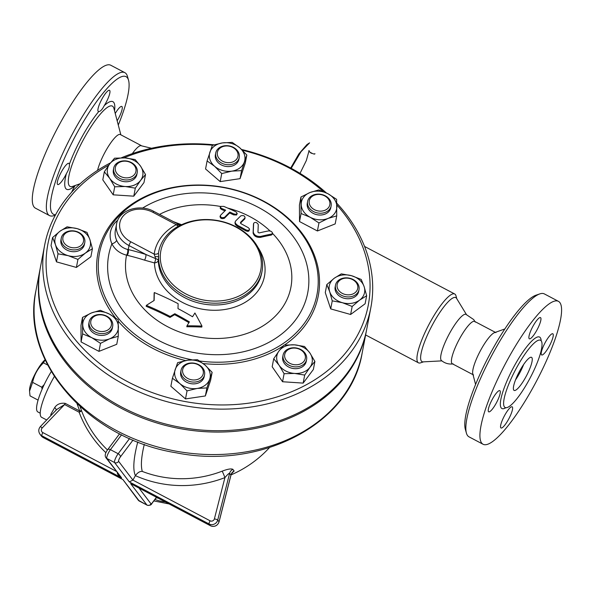<?xml version="1.0" encoding="UTF-8"?>
<svg xmlns="http://www.w3.org/2000/svg" width="591" height="591" viewBox="0 0 591 591"><rect width="100%" height="100%" fill="white"/><g stroke="black" fill="none" stroke-linecap="round" stroke-linejoin="round"><path stroke-width="0.89" d="M539.834 293.89L536.03 295.175A77.798 17.154 117.8 0 0 488.934 356.018A77.798 17.154 117.8 0 0 465.324 429.243L466.41 433.107A80.79 17.811 -62.2 0 1 490.929 357.067A80.79 17.811 -62.2 0 1 539.834 293.89A80.79 17.811 -62.2 0 1 544.37 293.919L558.443 301.336M469.025 436.852A80.79 17.811 -62.2 0 1 466.41 433.107M559.847 302.555A80.79 17.811 117.8 0 0 558.436 301.336A80.79 17.811 117.8 0 0 504.965 364.551A80.79 17.811 117.8 0 0 483.091 444.269A80.79 17.811 117.8 0 0 534.596 384.682A80.79 17.811 117.8 0 0 559.847 302.555M504.854 328.951L494.512 332.644A23.936 5.275 117.8 0 0 480.084 351.327A23.936 5.275 117.8 0 0 472.793 373.808L475.585 384.438M545.478 342.056A11.968 2.637 -62.2 0 1 552.814 333.775A11.968 2.637 -62.2 0 1 549.564 345.595A11.968 2.637 -62.2 0 1 541.644 354.947A11.968 2.637 -62.2 0 1 545.478 342.056M529.13 338.606A11.968 2.637 -62.2 0 1 532.875 326.431A11.968 2.637 -62.2 0 1 540.506 317.618A11.968 2.637 -62.2 0 1 537.256 329.431A11.968 2.637 -62.2 0 1 529.344 338.791A11.968 2.637 -62.2 0 1 529.13 338.606M496.026 403.535A11.968 2.637 -62.2 0 1 488.691 411.824A11.968 2.637 -62.2 0 1 491.941 400.004A11.968 2.637 -62.2 0 1 499.86 390.651A11.968 2.637 -62.2 0 1 496.026 403.535M512.375 406.985A11.968 2.637 -62.2 0 1 508.629 419.159A11.968 2.637 -62.2 0 1 500.998 427.98A11.968 2.637 -62.2 0 1 504.249 416.16A11.968 2.637 -62.2 0 1 512.161 406.807A11.968 2.637 -62.2 0 1 512.375 406.985M541.208 340.844A38.001 8.377 117.8 0 0 540.543 340.276A38.001 8.377 117.8 0 0 515.389 370.01A38.001 8.377 117.8 0 0 505.106 407.509A38.001 8.377 117.8 0 0 529.329 379.474A38.001 8.377 117.8 0 0 541.208 340.844M531.87 357.629A18.698 4.122 117.8 0 0 531.538 357.348A18.698 4.122 117.8 0 0 519.164 371.975A18.698 4.122 117.8 0 0 514.104 390.429A18.698 4.122 117.8 0 0 526.02 376.637A18.698 4.122 117.8 0 0 531.87 357.629M515.529 379.887A18.698 4.122 117.8 0 0 523.656 364.477M495.908 332.63L474.662 321.43A23.936 5.275 117.8 0 0 458.815 340.157A23.936 5.275 117.8 0 0 452.337 363.775L473.576 374.975M453.208 363.893C448.82 364.47 444.897 363.347 441.433 360.532A26.181 5.77 -62.2 0 1 448.768 334.853A26.181 5.77 -62.2 0 1 465.834 314.272L473.723 319.591L475.26 322.088A23.936 5.275 117.8 0 0 475.075 321.785M465.834 314.272A26.181 5.77 -62.2 0 1 466.55 314.767M441.854 360.872L423.097 361.869A36.199 7.979 -62.2 0 1 431.615 326.38A36.199 7.979 -62.2 0 1 456.437 298.167A36.199 7.979 -62.2 0 1 456.577 298.381L466.351 314.419M423.548 361.84L420.622 362.83A38.895 8.577 -62.2 0 1 418.443 362.815A38.895 8.577 -62.2 0 1 429 324.407A38.895 8.577 -62.2 0 1 454.73 294A38.895 8.577 -62.2 0 1 455.41 294.591A38.895 8.577 -62.2 0 1 455.979 295.796L456.813 298.765M151.51 148.26L140.658 145.615A23.936 5.275 117.8 0 0 132.325 153.616M141.183 145.549L120.298 134.534A23.936 5.275 117.8 0 0 108.559 146.162A23.936 5.275 117.8 0 0 97.574 170.356M104.26 105.619C102.25 109.512 100.404 111.492 98.734 111.559A11.968 2.637 -62.2 0 1 98.357 111.485A11.968 2.637 -62.2 0 1 101.6 99.68A11.968 2.637 -62.2 0 1 109.527 90.312A11.968 2.637 -62.2 0 1 104.26 105.619A49.548 10.926 117.8 0 1 114.528 110.783M69.332 164.372C69.745 166.573 68.763 169.676 66.377 173.688A11.968 2.637 -62.2 0 1 57.711 184.518A11.968 2.637 -62.2 0 1 60.954 172.712A11.968 2.637 -62.2 0 1 68.874 163.345A11.968 2.637 -62.2 0 1 69.332 164.372A49.548 10.926 117.8 0 1 98.734 111.559M55.561 214.769A77.798 17.154 -62.2 0 1 74.267 138.124A77.798 17.154 -62.2 0 1 127.42 77.857A77.798 17.154 -62.2 0 1 128.55 80.273A77.798 17.154 -62.2 0 1 118.281 125.07M71.629 192.238A11.968 2.637 -62.2 0 1 75.197 185.493M115.23 113.472A11.968 2.637 -62.2 0 1 121.827 106.469A11.968 2.637 -62.2 0 1 117.158 120.808M128.55 80.273L127.457 76.402A80.79 17.811 117.8 0 0 126.282 73.89A80.79 17.811 117.8 0 0 124.871 72.671A80.79 17.811 117.8 0 0 71.43 135.827A80.79 17.811 117.8 0 0 49.496 215.589A80.79 17.811 117.8 0 0 54.032 215.619L55.34 215.183M124.871 72.671L110.805 65.254A80.79 17.811 117.8 0 0 57.364 128.402A80.79 17.811 117.8 0 0 35.43 208.172L49.496 215.589M366.575 329.955A166.064 131.305 -169.2 0 1 366.45 330.628A166.064 131.305 -169.2 0 1 121.583 408.477A166.064 131.305 -169.2 0 1 40.24 268.188A166.064 131.305 -169.2 0 1 40.373 267.509M156.127 497.858L157.9 498.036M130.958 483.822L210.448 525.746A2.992 0.657 -62.2 0 1 210.396 525.702L131.283 483.977M117.247 472.571C117.35 474.314 118.791 476.065 121.583 477.831L105.9 457.67A2.992 2.903 142.7 0 0 106.838 458.461L114.58 462.546L129.326 481.909L132.916 480.099L135.398 475.644A117.424 113.937 -37.3 0 0 224.912 477.624C227.395 474.662 228.968 473.206 229.64 473.265A5.984 5.755 150.7 0 1 232.913 469.343C231.192 468.464 227.601 469.069 222.15 471.175A111.477 108.168 142.7 0 1 142.313 471.433A111.477 24.578 -62.2 0 1 144.3 444.366M130.641 483.637L146.967 505.083A5.984 1.322 117.8 0 0 147.07 505.172L138.294 500.208L122.898 479.552L121.968 479.065M129.326 481.909L209.081 523.973A5.984 5.807 -37.3 0 0 217.71 520.058L229.64 473.265A91.583 17.146 102.6 0 0 230.955 474.987L230.837 475.445M210.448 525.746C214.533 527.202 217.407 525.916 219.054 521.875A2.992 0.458 -165.7 0 0 219.025 521.779L230.955 474.987A5.984 5.844 132.5 0 1 234.162 470.983A86.943 16.282 -77.4 0 1 232.913 469.343M231.842 473.302L234.162 470.983M214.407 518.839A2.992 2.903 142.7 0 1 210.086 520.797A2.992 0.657 -62.2 0 0 209.081 523.973L210.396 525.702A5.984 5.807 142.7 0 0 219.025 521.779L217.71 520.058A2.992 0.458 -165.7 0 0 214.407 518.839L224.912 477.624A5.984 0.414 68.9 0 0 222.15 471.175M142.313 471.433C139.956 471.145 137.651 472.549 135.398 475.644A117.424 25.886 117.8 0 1 137.777 441.95M107.473 449.95A111.743 108.426 142.7 0 1 81.492 410.597L80.125 406.66M55.502 410.885L56.692 409.519L64.596 404.554A2.992 0.657 117.8 0 0 65.195 403.343C60.445 402.781 56.943 404.2 54.682 407.583L50.9 414.195L50.774 415.709M116.309 471.337L42.84 432.59A2.992 2.903 142.7 0 1 42.168 428.002L64.596 404.554L79.12 412.208A2.992 0.694 159.5 0 0 81.492 410.597L79.719 410.996L65.195 403.343M54.335 376.504A35.903 7.912 117.8 0 0 53.116 378.654A35.903 7.912 117.8 0 0 41.629 417.32L46.682 419.987M77.044 403.786L79.719 410.996A2.992 0.657 117.8 0 1 79.12 412.208A114.72 111.315 -37.3 0 0 105.937 452.743M40.225 413.198L37.861 411.949A32.911 7.255 -62.2 0 1 48.388 376.504A32.911 7.255 -62.2 0 1 51.277 371.562M42.079 389.27L41.769 387.194L44.236 384.534M45.145 359.875L43.468 362.83C37.831 368.274 34.204 374.783 32.601 382.362L29.55 391.109L30.015 395.867L38.075 400.114M29.55 391.109L29.557 389.816A18.698 4.122 -62.2 0 1 35.046 374.044A18.698 4.122 -62.2 0 1 45.093 359.771M41.769 387.194L32.601 382.362M47.679 365.053L43.468 362.83M56.049 410.191A2.992 1.817 32.3 0 0 54.682 407.583M50.9 414.195A2.992 2.408 -156.3 0 1 51.631 414.816M370.838 307.689L366.708 329.283A166.064 131.305 -169.2 0 1 121.842 407.125A166.064 131.305 -169.2 0 1 40.498 266.837L44.635 245.243A166.064 131.305 10.8 0 0 125.979 385.539A166.064 131.305 10.8 0 0 370.838 307.689A166.064 131.305 10.8 0 0 336.804 203.201M326.328 192.902A166.064 131.305 10.8 0 0 241.616 149.479M214.031 144.825A166.064 131.305 10.8 0 0 121.347 157.804M110.539 162.85A166.064 131.305 10.8 0 0 44.635 245.243M336.84 204.944A163.072 128.934 -169.2 0 1 330.007 368.681A163.072 128.934 -169.2 0 1 127.796 381.771A163.072 128.934 -169.2 0 1 108.825 165.125M123.933 157.856A163.072 128.934 -169.2 0 1 212.664 145.246M242.376 150.217A163.072 128.934 -169.2 0 1 323.403 191.602M246.831 155.027L245.295 163.057L240.064 178.652L220.199 181.607L205.565 168.974L207.101 160.944L212.332 145.349L222.452 142.904L232.197 142.387L239.702 147.743L246.831 155.027L241.601 170.622L231.857 171.131L221.736 173.577L214.607 166.293L207.101 160.944M336.73 215.87L335.193 223.9L317.411 230.978L299.526 221.544L299.423 205.04L300.959 197.002L310.031 192.503L318.741 189.933L327.865 193.685L336.626 199.366L336.73 215.87L328.02 218.441L318.948 222.947L310.186 217.266L301.063 213.514L300.959 197.002M366.656 295.744L365.112 303.774L350.626 314.486L330.709 308.901L325.279 292.604L326.816 284.567L334.247 278.25L341.31 273.862L351.453 275.687L361.227 279.447L364.122 286.628L366.656 295.744L359.594 300.132L352.17 306.456L342.388 302.695L332.245 300.863L329.719 291.755L326.816 284.567M314.9 361.456L313.363 369.493L303.153 383.108L282.564 381.742L272.178 366.767L273.714 358.737L279.004 350.965L283.924 345.122L294.399 344.834L304.513 346.481L309.891 353.004L314.9 361.456L309.98 367.299L304.69 375.071L294.584 373.431L284.101 373.711L279.092 365.26L273.714 358.737M212.132 372.33L210.595 380.368L205.365 395.955L185.5 398.918L170.865 386.278L172.402 378.247L177.632 362.652L187.753 360.215L197.497 359.697L205.003 365.053L212.132 372.33L206.902 387.925L197.158 388.442L187.037 390.88L179.908 383.603L172.402 378.247M118.281 336.264L116.745 344.302L98.963 351.372L81.078 341.938L80.974 325.434L82.511 317.404L91.583 312.898L100.293 310.327L109.416 314.08L118.178 319.761L118.281 336.264L109.571 338.842L100.5 343.341L91.738 337.66L82.614 333.908L82.511 317.404M92.418 248.7L90.881 256.738L76.394 267.442L56.477 261.857L51.048 245.56L52.584 237.53L60.009 231.207L67.071 226.818L77.214 228.651L86.988 232.403L89.891 239.591L92.418 248.7L85.363 253.096L77.931 259.412L68.157 255.652L58.014 253.827L55.48 244.711L52.584 237.53M145.519 174.537L143.982 182.567L133.78 196.182L113.184 194.823L102.797 179.849L104.341 171.811L109.623 164.039L114.543 158.196L125.026 157.915L135.14 159.563L140.51 166.086L145.519 174.537L140.606 180.381L135.317 188.152L125.203 186.505L114.72 186.793L109.712 178.342L104.341 171.811M185.626 360.576A112.209 88.716 -169.2 0 1 152.84 348.365A112.209 88.716 -169.2 0 1 118.259 321.245M115.334 317.699A112.209 88.716 -169.2 0 1 141.19 198.532A112.209 88.716 -169.2 0 1 293.38 223.162A112.209 88.716 -169.2 0 1 284.47 345.063M283.141 345.957A112.209 88.716 -169.2 0 1 203.178 363.546M199.625 361.012A110.709 87.534 10.8 0 0 313.37 255.238A110.709 87.534 10.8 0 0 139.506 200.164A110.709 87.534 10.8 0 0 153.749 346.481A110.709 87.534 10.8 0 0 191.927 359.771M117.816 220.148A29.919 23.655 10.8 0 0 111.891 243.802C114.898 249.638 119.788 253.428 126.57 255.157A83.73 66.207 10.8 0 0 230.645 337.431A83.73 66.207 10.8 0 0 272.488 233.356M270.006 230.911A83.73 66.207 10.8 0 0 227.646 208.062M220.65 206.503A83.73 66.207 10.8 0 0 159.518 214.4M188.898 322.656A202.056 115.408 -143.1 0 0 174.641 314.685A211.031 100.559 145.3 0 0 170.009 317.433A200.438 114.484 -143.1 0 0 146.176 306.337L146.361 305.37A202.033 115.393 36.9 0 1 170.193 316.473L170.009 317.433M153.978 300.575A206.525 19.555 -86.2 0 0 154.118 293.498L154.295 292.552A208.076 19.695 93.8 0 1 154.14 300.479A215.131 102.509 145.3 0 0 146.361 305.37M201.974 326.099L201.79 327.052A201.006 121.583 179.6 0 0 186.8 326.757L186.985 325.796A202.595 122.544 -0.4 0 1 201.974 326.099A211.031 81.13 -111.7 0 0 194.919 312.994A214.769 47.346 117.8 0 0 192.555 316.761A205.609 117.439 -143.1 0 0 177.994 308.613A213.019 20.168 -86.2 0 0 178.127 303.685A206.961 118.207 -143.1 0 0 154.295 292.552M249.52 229.471L248.885 231.059L247.629 231.362L245.93 230.889A205.402 117.321 -143.1 0 0 237.434 226.309L235.395 224.58L234.967 222.866L235.152 221.928L235.381 223.309L237.612 225.37A206.961 118.207 36.9 0 1 246.115 229.951L247.777 230.424L249.247 229.965L249.498 229.005L248.301 227.675A205.513 117.387 -143.1 0 0 241.091 223.767L240.485 222.401A215.427 47.494 -62.2 0 1 245.014 217.924L244.829 218.884A213.927 47.162 117.8 0 0 240.441 223.199M237.22 213.447L235.964 211.866A200.608 114.58 -143.1 0 0 223.797 206.399L220.798 206.392L220.502 207.559L221.647 208.446A202.418 115.614 36.9 0 1 225.651 210.174A214.208 47.221 117.8 0 0 220.428 215.427C220.391 217.503 221.78 218.131 224.61 217.311A214.666 47.324 -62.2 0 1 229.84 212.058A202.418 115.614 36.9 0 1 233.814 213.92L236.001 214.297L237.22 213.447L236.607 214.991L233.637 214.88A200.822 114.706 -143.1 0 0 229.655 213.026A213.166 46.992 117.8 0 0 224.432 218.256C221.603 219.069 220.207 218.441 220.244 216.372M224.912 210.898A200.822 114.706 -143.1 0 0 221.462 209.413L220.207 208.276L220.377 206.961M272.318 234.258L271.38 235.055A213.831 96.459 141.6 0 0 260.395 237.39C256.413 237.575 253.975 236.112 253.088 233.002A209.96 11.761 -83.3 0 0 253.45 224.255L253.502 224.011M127.272 255.334A4.492 2.224 103.5 0 0 128.247 249.565L127.634 249.439A4.492 2.283 104.7 0 1 126.57 255.157L127.272 255.334A211.925 121.044 36.9 0 1 144.529 260.136L154.48 262.929A55.68 44.029 10.8 0 0 224.425 309.558A55.68 44.029 10.8 0 0 257.979 247.43M181.585 224.698L173.392 221.64A211.925 121.044 -143.1 0 0 173.023 221.522M144.529 260.136A4.492 1.928 107.5 0 0 145.874 254.462L155.647 258.622A4.492 1.537 104.2 0 1 154.48 262.929A4.492 2.704 178.4 0 0 158.277 260.498L158.632 256.657A52.363 41.4 10.8 0 0 206.074 302.555A52.363 41.4 10.8 0 0 262.057 271.195A52.363 41.4 10.8 0 0 239.185 228.525A52.363 41.4 10.8 0 0 183.062 224.078L178.992 225.851A52.798 41.747 -169.2 0 0 174.604 228.51A52.798 41.747 -169.2 0 0 158.462 253.229A4.492 2.748 8.1 0 1 154.17 254.115L155.647 258.622A4.492 1.965 -174.1 0 1 158.277 260.498A52.363 41.4 -169.2 0 0 206.968 304.542A52.363 41.4 -169.2 0 0 261.71 273.042L262.057 271.195M235.846 227.047A50.87 40.218 -169.2 0 1 258.193 277.822A50.87 40.218 -169.2 0 1 201.272 299.548A50.87 40.218 -169.2 0 1 160.287 255.888A50.87 40.218 -169.2 0 1 235.846 227.047M155.086 256.642L158.632 256.657L158.462 253.229M180.462 225.533L178.962 224.809L176.273 224.639A4.492 1.965 -118.1 0 0 178.822 225.939M180.499 225.363L153.978 211.482C139.735 203.356 118.739 209.894 116.553 224.085A25.435 20.109 10.8 0 0 129.015 245.568A2.992 0.657 -62.2 0 1 130.833 241.808A22.443 17.745 -169.2 0 1 122.514 216.86A22.443 17.745 -169.2 0 1 152.929 212.332L176.273 224.639A56.854 44.953 10.8 0 0 154.17 254.115L130.833 241.808M127.634 249.439C122.44 248.124 118.761 245.036 116.597 240.19A25.435 20.109 -169.2 0 1 115.385 230.202L116.553 224.085M142.557 208.091A101.297 80.095 10.8 0 1 301.809 250.65A101.297 80.095 10.8 0 1 212.531 354.622A101.297 80.095 10.8 0 1 111.891 243.802A4.492 2.416 156.4 0 0 116.597 240.19M268.883 230.867A215.124 97.042 141.6 0 0 259.087 232.943L257.942 232.256A210.499 11.79 -83.3 0 0 258.267 224.477C256.723 222.216 255.186 221.824 253.635 223.295A211.489 11.842 96.7 0 1 253.266 232.056C254.152 235.174 256.59 236.636 260.579 236.444A215.331 97.131 -38.4 0 1 271.565 234.08L272.495 233.349L272.288 232.411L270.966 231.258L268.883 230.867M229.84 212.058L229.655 213.026M220.428 215.427L219.992 216.838M244.829 218.884L245.014 217.924C245.014 215.907 243.632 215.205 240.869 215.804A215.331 47.472 117.8 0 0 235.661 220.975L235.152 221.928M170.193 316.473A212.546 101.283 -34.7 0 1 174.825 313.732L174.641 314.685M174.825 313.732A203.636 116.316 36.9 0 1 189.379 321.873A214.769 47.346 117.8 0 0 186.985 325.796M113.184 194.823L114.72 186.793M133.78 196.182L135.317 188.152M109.623 164.039A17.952 14.191 10.8 0 0 109.712 178.342A17.952 14.191 10.8 0 0 125.203 186.505A17.952 14.191 10.8 0 0 140.606 180.381A17.952 14.191 10.8 0 0 140.51 166.086A17.952 14.191 10.8 0 0 125.026 157.915A17.952 14.191 10.8 0 0 109.623 164.039M137.215 172.661L136.868 174.463A11.968 9.463 -169.2 0 1 119.219 180.07A11.968 9.463 -169.2 0 1 113.361 169.964L113.701 168.162A11.968 9.463 10.8 0 0 119.567 178.275A11.968 9.463 10.8 0 0 137.215 172.661A11.968 9.463 10.8 0 0 127.235 161.114A11.968 9.463 10.8 0 0 113.701 168.162M120.475 176.391A10.475 8.281 -169.2 0 1 120.387 161.949A10.475 8.281 -169.2 0 1 136.033 170.201A10.475 8.281 -169.2 0 1 120.475 176.391M56.477 261.857L58.014 253.827M76.394 267.442L77.931 259.412M98.963 351.372L100.5 343.341M205.365 395.955L206.902 387.925M330.709 308.901L332.245 300.863M299.526 221.544L301.063 213.514M317.411 230.978L318.948 222.947M220.199 181.607L221.736 173.577M240.064 178.652L241.601 170.622M81.078 341.938L82.614 333.908M185.5 398.918L187.037 390.88M282.564 381.742L284.101 373.711M303.153 383.108L304.69 375.071M350.626 314.486L352.17 306.456M55.48 244.711A17.952 14.191 10.8 0 0 68.157 255.652A17.952 14.191 10.8 0 0 85.363 253.096A17.952 14.191 10.8 0 0 89.891 239.591A17.952 14.191 10.8 0 0 77.214 228.651A17.952 14.191 10.8 0 0 60.009 231.207A17.952 14.191 10.8 0 0 55.48 244.711M84.786 242.605L84.439 244.401A11.968 9.463 -169.2 0 1 75.818 251.559A11.968 9.463 -169.2 0 1 60.932 239.902L61.272 238.099A11.968 9.463 10.8 0 0 76.165 249.764A11.968 9.463 10.8 0 0 84.786 242.605A11.968 9.463 10.8 0 0 74.806 231.059A11.968 9.463 10.8 0 0 61.272 238.099M91.738 337.66A17.952 14.191 10.8 0 0 109.571 338.842A17.952 14.191 10.8 0 0 118.414 327.052A17.952 14.191 10.8 0 0 109.416 314.08A17.952 14.191 10.8 0 0 91.583 312.898A17.952 14.191 10.8 0 0 82.747 324.688A17.952 14.191 10.8 0 0 91.738 337.66M112.682 326.321L112.334 328.123A11.968 9.463 -169.2 0 1 110.901 331.315A11.968 9.463 -169.2 0 1 96.68 334.595A11.968 9.463 -169.2 0 1 88.82 323.617L89.167 321.822A11.968 9.463 10.8 0 0 97.02 332.799A11.968 9.463 10.8 0 0 111.248 329.519A11.968 9.463 10.8 0 0 112.682 326.321A11.968 9.463 10.8 0 0 102.701 314.774A11.968 9.463 10.8 0 0 89.167 321.822M197.158 388.442A17.952 14.191 10.8 0 0 209.702 379.163A17.952 14.191 10.8 0 0 205.003 365.053A17.952 14.191 10.8 0 0 187.753 360.215A17.952 14.191 10.8 0 0 175.202 369.486A17.952 14.191 10.8 0 0 179.908 383.603A17.952 14.191 10.8 0 0 197.158 388.442M204.552 374.775L204.205 376.578A11.968 9.463 -169.2 0 1 190.671 383.618A11.968 9.463 -169.2 0 1 180.698 372.071L181.045 370.276A11.968 9.463 10.8 0 0 191.019 381.823A11.968 9.463 10.8 0 0 204.552 374.775A11.968 9.463 10.8 0 0 204.264 370.816A11.968 9.463 10.8 0 0 192.105 362.97A11.968 9.463 10.8 0 0 181.045 370.276M309.98 367.299A17.952 14.191 10.8 0 0 309.891 353.004A17.952 14.191 10.8 0 0 294.399 344.834A17.952 14.191 10.8 0 0 279.004 350.965A17.952 14.191 10.8 0 0 279.092 365.26A17.952 14.191 10.8 0 0 294.584 373.431A17.952 14.191 10.8 0 0 309.98 367.299M306.589 359.587L306.249 361.382A11.968 9.463 -169.2 0 1 292.715 368.429A11.968 9.463 -169.2 0 1 282.734 356.883L283.082 355.08A11.968 9.463 10.8 0 0 293.055 366.627A11.968 9.463 10.8 0 0 306.589 359.587A11.968 9.463 10.8 0 0 300.73 349.473A11.968 9.463 10.8 0 0 283.082 355.08M364.122 286.628A17.952 14.191 10.8 0 0 351.453 275.687A17.952 14.191 10.8 0 0 334.247 278.25A17.952 14.191 10.8 0 0 329.719 291.755A17.952 14.191 10.8 0 0 342.388 302.695A17.952 14.191 10.8 0 0 359.594 300.132A17.952 14.191 10.8 0 0 364.122 286.628M359.018 289.642L358.678 291.444A11.968 9.463 -169.2 0 1 345.144 298.485A11.968 9.463 -169.2 0 1 335.163 286.945L335.511 285.143A11.968 9.463 10.8 0 0 345.484 296.689A11.968 9.463 10.8 0 0 359.018 289.642A11.968 9.463 10.8 0 0 344.132 277.984A11.968 9.463 10.8 0 0 335.511 285.143M327.865 193.685A17.952 14.191 10.8 0 0 310.031 192.503A17.952 14.191 10.8 0 0 301.196 204.294A17.952 14.191 10.8 0 0 310.186 217.266A17.952 14.191 10.8 0 0 328.02 218.441A17.952 14.191 10.8 0 0 336.863 206.651A17.952 14.191 10.8 0 0 327.865 193.685M331.13 205.927L330.783 207.722A11.968 9.463 -169.2 0 1 317.249 214.769A11.968 9.463 -169.2 0 1 307.276 203.223L307.615 201.428A11.968 9.463 10.8 0 0 317.596 212.967A11.968 9.463 10.8 0 0 331.13 205.927A11.968 9.463 10.8 0 0 323.277 194.949A11.968 9.463 10.8 0 0 309.049 198.229A11.968 9.463 10.8 0 0 307.615 201.428M222.452 142.904A17.952 14.191 10.8 0 0 209.901 152.183A17.952 14.191 10.8 0 0 214.607 166.293A17.952 14.191 10.8 0 0 231.857 171.131A17.952 14.191 10.8 0 0 244.401 161.86A17.952 14.191 10.8 0 0 239.702 147.743A17.952 14.191 10.8 0 0 222.452 142.904M239.252 157.472L238.912 159.267A11.968 9.463 -169.2 0 1 227.845 166.581A11.968 9.463 -169.2 0 1 215.685 158.728A11.968 9.463 -169.2 0 1 215.397 154.768L215.745 152.966A11.968 9.463 10.8 0 0 216.033 156.925A11.968 9.463 10.8 0 0 228.192 164.778A11.968 9.463 10.8 0 0 239.252 157.472A11.968 9.463 10.8 0 0 229.278 145.925A11.968 9.463 10.8 0 0 215.745 152.966M75.944 247.688A10.475 8.281 -169.2 0 1 63.141 236.629A10.475 8.281 -169.2 0 1 80.524 234.043A10.475 8.281 -169.2 0 1 75.944 247.688M110.133 327.939A10.475 8.281 -169.2 0 1 92.115 326.742A10.475 8.281 -169.2 0 1 101.046 314.833A10.475 8.281 -169.2 0 1 110.133 327.939M203.009 370.136A10.475 8.281 -169.2 0 1 190.332 379.503A10.475 8.281 -169.2 0 1 185.574 365.245A10.475 8.281 -169.2 0 1 203.009 370.136M300.162 349.554A10.475 8.281 -169.2 0 1 300.258 363.997A10.475 8.281 -169.2 0 1 284.603 355.745A10.475 8.281 -169.2 0 1 300.162 349.554M344.693 278.258A10.475 8.281 -169.2 0 1 357.496 289.317A10.475 8.281 -169.2 0 1 340.12 291.902A10.475 8.281 -169.2 0 1 344.693 278.258M310.511 198.007A10.475 8.281 -169.2 0 1 328.53 199.204A10.475 8.281 -169.2 0 1 319.598 211.113A10.475 8.281 -169.2 0 1 310.511 198.007M217.636 155.817A10.475 8.281 -169.2 0 1 230.313 146.442A10.475 8.281 -169.2 0 1 235.063 160.7A10.475 8.281 -169.2 0 1 217.636 155.817M309.588 142.859L298.81 153.992L290.706 168.043L298.928 153.815L306.965 144.559L309.588 142.859L300.996 151.739L291.208 168.309M541.164 340.793A40.395 8.902 117.8 0 0 540.3 337.675A40.395 8.902 117.8 0 0 510.535 373.239A40.395 8.902 117.8 0 0 505.866 407.716M80.154 183.727L72.7 186.387A45.389 10.003 -62.2 0 1 80.974 144.285A45.389 10.003 -62.2 0 1 113.184 106.801A45.389 10.003 -62.2 0 1 113.878 108.316L120.852 134.822M66.377 173.688A49.548 10.926 117.8 0 0 75.109 185.53M165.325 501.951A31.419 24.844 -169.2 0 1 154.945 499.432M366.45 330.628L362.143 353.123A166.064 131.305 -169.2 0 1 174.352 450.859A166.064 131.305 -169.2 0 1 35.933 290.676L40.24 268.188M139.328 501.087A5.984 1.322 -62.2 0 1 139.225 500.998L122.898 479.552L43.143 437.495L41.828 435.766L121.583 477.831L106.838 458.461A5.984 1.322 -62.2 0 1 110.421 449.662A2.992 1.707 -143.1 0 0 107.68 449.662C105.191 453.09 104.6 455.764 105.9 457.67M138.294 500.208A2.992 2.903 -37.3 0 0 139.225 500.998L146.967 505.083A2.992 2.903 -37.3 0 0 151.001 503.842L138.974 488.055M156.534 497.312L151.917 503.473A2.992 1.707 -143.1 0 0 152.101 503.044A2.992 0.657 -62.2 0 1 151.001 503.842M43.261 437.554A2.992 0.657 117.8 0 1 43.195 437.539A2.992 0.657 117.8 0 1 43.143 437.495A5.984 5.807 142.7 0 1 41.281 435.914L39.966 434.186A5.984 5.807 -37.3 0 0 41.828 435.766A2.992 0.657 117.8 0 1 42.84 432.59M42.168 428.002L40.447 426.503C38.408 428.963 38.245 431.526 39.966 434.186M129.569 438.529L118.163 453.74A5.984 1.322 117.8 0 0 114.58 462.546A2.992 2.903 142.7 0 0 118.606 461.305A2.992 0.657 -62.2 0 1 120.401 456.902A2.992 1.707 -143.1 0 0 118.163 453.74L110.421 449.662L121.576 434.777M210.086 520.797L132.916 480.099L118.606 461.305M120.401 456.902L133.049 440.029M156.438 497.26L152.101 503.044M129.015 245.568L145.874 254.462A216.372 123.585 -143.1 0 0 128.247 249.565L129.015 245.568M152.929 212.332A2.992 0.657 -62.2 0 1 153.978 211.482M178.962 224.809A4.492 3.45 -87.4 0 0 180.107 225.319M271.565 234.08L271.38 235.055M260.579 236.444L260.395 237.39M253.266 232.056L253.088 233.002M233.814 213.92L233.637 214.88M224.61 217.311L224.432 218.256M221.647 208.446L221.462 209.413M237.612 225.37L237.434 226.309M246.115 229.951L245.93 230.889M483.061 444.255L468.995 436.838M365.622 334.957L418.443 362.815M364.551 246.44L454.73 294M169.122 503.953L153.837 500.917M362.143 353.123C350.729 423.437 261.902 470.022 176.317 452.817C88.473 438.914 20.197 361.559 35.933 290.676M151.917 503.473C151.252 505.076 149.641 505.645 147.07 505.172M122.426 479.323L43.195 437.539L41.281 435.914M119.596 433.772L107.68 449.662M219.054 521.875L230.978 475.12L232.189 472.911L231.665 473.28M231.044 474.883A112.209 112.209 0 0 0 269.466 447.609M40.447 426.503L56.692 409.519M272.503 233.305L272.318 234.28M314.87 153.601C315.409 155.463 307.268 151.222 309.086 150.55L309.189 150.964M309.706 151.939L311.317 153.328M309.093 150.624L306.337 160.538L300.021 173.385"/></g></svg>
